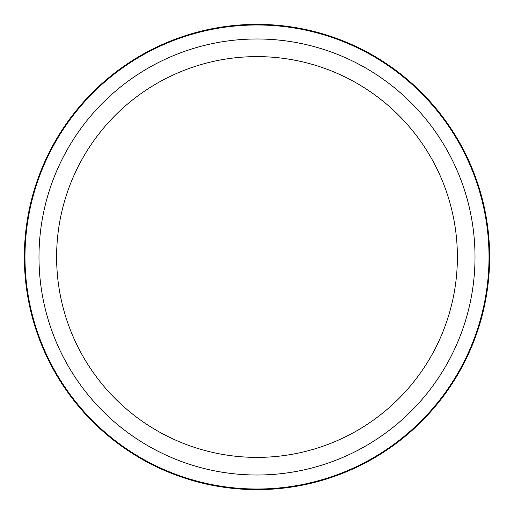 <?xml version="1.0" encoding="UTF-8"?>
<svg xmlns="http://www.w3.org/2000/svg" width="514" height="514" viewBox="0 0 514 514"><rect width="100%" height="100%" fill="white"/><g stroke="black" fill="none" stroke-linecap="round" stroke-linejoin="round"><path stroke-width="0.77" d="M461.161 368.532A232.636 232.636 0 0 1 145.468 461.161A232.636 232.636 0 0 1 52.839 145.468A232.636 232.636 0 0 1 368.532 52.839A232.636 232.636 0 0 1 461.161 368.532A232.636 232.636 0 0 1 145.468 461.161A232.636 232.636 0 0 1 52.839 145.468A232.636 232.636 0 0 1 368.532 52.839A232.636 232.636 0 0 1 461.161 368.532M81.141 160.927A200.389 200.389 0 0 1 353.073 81.141A200.389 200.389 0 0 1 432.859 353.073A200.389 200.389 0 0 1 160.927 432.859A200.389 200.389 0 0 1 81.141 160.927M448.324 361.522A218.013 218.013 0 0 1 152.478 448.324A218.013 218.013 0 0 1 65.676 152.478A218.013 218.013 0 0 1 361.522 65.676A218.013 218.013 0 0 1 448.324 361.522M460.615 368.236A232.013 232.013 0 0 1 145.764 460.615A232.013 232.013 0 0 1 53.385 145.764A232.013 232.013 0 0 1 368.236 53.385A232.013 232.013 0 0 1 460.615 368.236"/></g></svg>
